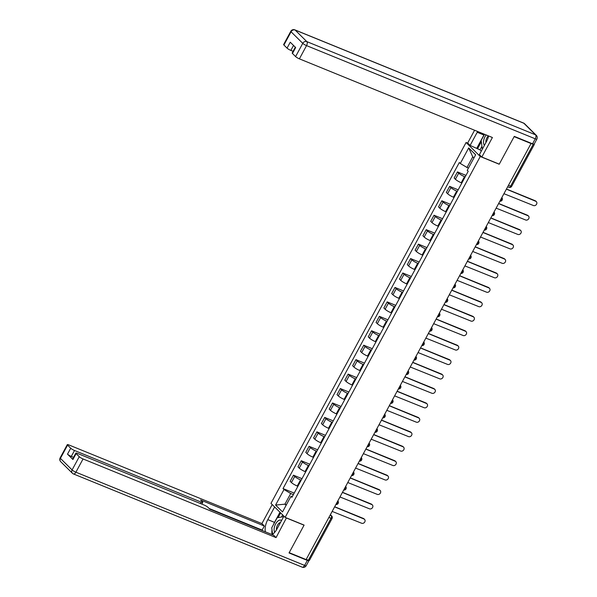 <?xml version="1.0" encoding="UTF-8"?>
<svg xmlns="http://www.w3.org/2000/svg" width="597" height="597" viewBox="0 0 597 597"><rect width="100%" height="100%" fill="white"/><g stroke="black" fill="none" stroke-linecap="round" stroke-linejoin="round"><path stroke-width="0.9" d="M467.869 143.213L466.093 142.489L270.978 503.346L285.142 517.36L480.257 156.511L499.219 164.235L514.136 136.646L531.054 143.541L306.112 559.576L289.187 552.68L304.104 525.091L285.142 517.36M328.895 517.442L331.007 518.3A2.142 0.381 -151.6 0 0 332.066 518.502L309.388 560.441A2.142 0.381 -151.6 0 1 308.336 560.24L331.007 518.3A2.142 1.097 -67.8 0 0 331.186 515.636L330.328 514.786M306.216 559.374L308.336 560.24M508.778 187.182A2.142 1.097 -67.8 0 0 508.972 187.309A2.142 1.097 -67.8 0 0 510.607 186.145L533.278 144.205L531.054 143.541M533.278 144.205A2.142 0.381 28.4 0 0 534.337 144.407A2.142 0.381 28.4 0 0 534.166 144.093M465.175 176.899L464.526 176.637A4.918 0.881 -151.6 0 1 458.72 173.16L457.459 171.914L454.153 178.025L455.414 179.272A4.918 0.881 28.4 0 0 461.227 182.749L461.869 183.01M465.988 175.391L457.459 171.914M457.369 191.338L456.72 191.077A4.918 0.881 -151.6 0 1 450.907 187.607L449.645 186.361L446.347 192.465L447.608 193.712A4.918 0.881 28.4 0 0 453.414 197.189L454.063 197.45M458.183 189.839L449.645 186.361M449.556 205.786L448.914 205.517A4.918 0.881 -151.6 0 1 443.101 202.047L441.84 200.801L438.534 206.913L439.795 208.159A4.918 0.881 28.4 0 0 445.608 211.629L446.257 211.89M450.377 204.278L441.84 200.801M441.75 220.226L441.101 219.965A4.918 0.881 -151.6 0 1 435.295 216.487L434.034 215.241L430.728 221.353L431.989 222.599A4.918 0.881 28.4 0 0 437.802 226.069L438.444 226.338M442.564 218.718L434.034 215.241M433.944 234.666L433.295 234.405A4.918 0.881 -151.6 0 1 427.482 230.927L426.221 229.681L422.922 235.793L424.176 237.039A4.918 0.881 28.4 0 0 429.989 240.516L430.638 240.778M434.758 233.158L426.221 229.681M426.131 249.106L425.482 248.845A4.918 0.881 -151.6 0 1 419.676 245.374L418.415 244.128L415.109 250.233L416.37 251.479A4.918 0.881 28.4 0 0 422.183 254.956L422.833 255.218M426.945 247.606L418.415 244.128M418.325 263.553L417.676 263.284A4.918 0.881 -151.6 0 1 411.863 259.814L410.609 258.568L407.303 264.68L408.564 265.926A4.918 0.881 28.4 0 0 414.37 269.396L415.019 269.657M419.139 262.046L410.609 258.568M410.52 277.993L409.87 277.724A4.918 0.881 -151.6 0 1 404.057 274.254L402.796 273.008L399.497 279.12L400.751 280.366A4.918 0.881 28.4 0 0 406.564 283.836L407.214 284.105M411.333 276.486L402.796 273.008M402.706 292.433L402.057 292.172A4.918 0.881 -151.6 0 1 396.251 288.694L394.99 287.448L391.684 293.56L392.945 294.806A4.918 0.881 28.4 0 0 398.759 298.276L399.4 298.545M403.52 290.926L394.99 287.448M394.901 306.873L394.251 306.612A4.918 0.881 -151.6 0 1 388.438 303.134L387.184 301.888L383.878 308L385.14 309.246A4.918 0.881 28.4 0 0 390.945 312.724L391.595 312.985M395.714 305.365L387.184 301.888M387.087 321.32L386.446 321.052A4.918 0.881 -151.6 0 1 380.632 317.582L379.371 316.335L376.065 322.44L377.326 323.686A4.918 0.881 28.4 0 0 383.14 327.163L383.789 327.425M387.908 319.813L379.371 316.335M379.282 335.76L378.632 335.492A4.918 0.881 -151.6 0 1 372.827 332.022L371.565 330.775L368.259 336.887L369.521 338.133A4.918 0.881 28.4 0 0 375.334 341.603L375.976 341.872M380.095 334.253L371.565 330.775M371.476 350.2L370.827 349.939A4.918 0.881 -151.6 0 1 365.013 346.461L363.752 345.215L360.454 351.327L361.707 352.573A4.918 0.881 28.4 0 0 367.521 356.043L368.17 356.312M372.289 348.693L363.752 345.215M363.663 364.64L363.013 364.379A4.918 0.881 -151.6 0 1 357.207 360.901L355.946 359.655L352.64 365.767L353.902 367.013A4.918 0.881 28.4 0 0 359.715 370.491L360.364 370.752M364.476 363.133L355.946 359.655M355.857 379.08L355.208 378.819A4.918 0.881 -151.6 0 1 349.394 375.349L348.141 374.103L344.835 380.207L346.096 381.453A4.918 0.881 28.4 0 0 351.902 384.931L352.551 385.192M356.67 377.58L348.141 374.103M348.051 393.527L347.402 393.259A4.918 0.881 -151.6 0 1 341.588 389.789L340.327 388.543L337.029 394.654L338.283 395.901A4.918 0.881 28.4 0 0 344.096 399.371L344.745 399.632M348.864 392.02L340.327 388.543M340.238 407.967L339.589 407.706A4.918 0.881 -151.6 0 1 333.783 404.229L332.522 402.982L329.216 409.094L330.477 410.34A4.918 0.881 28.4 0 0 336.29 413.811L336.932 414.079M341.051 406.46L332.522 402.982M332.432 422.407L331.783 422.146A4.918 0.881 -151.6 0 1 325.969 418.669L324.716 417.422L321.41 423.534L322.671 424.78A4.918 0.881 28.4 0 0 328.477 428.258L329.126 428.519M333.245 420.9L324.716 417.422M324.619 436.847L323.977 436.586A4.918 0.881 -151.6 0 1 318.164 433.116L316.903 431.862L313.597 437.974L314.858 439.22A4.918 0.881 28.4 0 0 320.671 442.698L321.32 442.959M325.44 435.34L316.903 431.862M316.813 451.295L316.164 451.026A4.918 0.881 -151.6 0 1 310.358 447.556L309.097 446.31L305.791 452.414L307.052 453.66A4.918 0.881 28.4 0 0 312.865 457.138L313.507 457.399M317.626 449.787L309.097 446.31M309.007 465.735L308.358 465.466A4.918 0.881 -151.6 0 1 302.545 461.996L301.284 460.75L297.985 466.861L299.239 468.108A4.918 0.881 28.4 0 0 305.052 471.578L305.701 471.846M309.821 464.227L301.284 460.75M301.194 480.175L300.552 479.913A4.918 0.881 -151.6 0 1 294.739 476.436L293.478 475.19L290.172 481.301L291.433 482.548A4.918 0.881 28.4 0 0 297.246 486.018L297.896 486.286M302.007 478.667L293.478 475.19M473.914 157.981L472.749 156.824L466.996 167.473L468.458 168.07M466.996 167.473L460.294 163.474L468.705 147.922L475.645 154.787L467.235 170.339L468.205 171.294L291.911 497.346L290.94 496.383L282.53 511.935L275.598 505.069L284 489.518L290.702 493.518L284.941 504.166L286.112 505.323M460.294 163.474L459.324 162.511L283.03 488.555L284 489.518M466.093 142.489L480.257 156.511M286.411 504.763L284.941 504.166L275.598 505.069M293.388 494.614L290.702 493.518M294.202 493.107L283.03 488.555M292.552 496.152L290.94 496.383M468.705 147.922L472.749 156.824M503.592 194.338A2.142 1.798 134.7 0 0 504.055 193.734L533.464 205.547A2.463 2.067 134.7 0 0 536.352 204.562A2.463 2.067 134.7 0 0 536.345 201.667A2.463 2.067 134.7 0 0 535.763 201.286L506.502 189.197A2.142 1.798 134.7 0 0 506.749 188.495M506.569 189.077L535.225 200.756A2.463 2.067 -45.3 0 1 535.808 201.137L536.345 201.667M495.779 208.786A2.142 1.798 134.7 0 0 496.241 208.174L525.651 219.987A2.463 2.067 134.7 0 0 528.539 219.002A2.463 2.067 134.7 0 0 528.539 216.114A2.463 2.067 134.7 0 0 527.957 215.733L498.696 203.637A2.142 1.798 134.7 0 0 498.943 202.943M498.756 203.517L527.42 215.204A2.463 2.067 -45.3 0 1 528.002 215.584L528.539 216.114M487.973 223.226A2.142 1.798 134.7 0 0 488.436 222.614L517.845 234.434A2.463 2.067 134.7 0 0 520.733 233.442A2.463 2.067 134.7 0 0 520.726 230.554A2.463 2.067 134.7 0 0 520.151 230.173L490.891 218.077A2.142 1.798 134.7 0 0 491.13 217.383M490.95 217.965L519.614 229.644A2.463 2.067 -45.3 0 1 520.188 230.024L520.726 230.554M481.943 146.347L480.04 149.862L470.108 145.437L467.675 143.019L474.585 130.243M470.108 145.437L477.219 132.288A12.03 6.171 -67.8 0 1 477.667 131.504M532.569 143.817L535.27 138.817A3.209 0.575 28.4 0 0 536.852 139.123L534.151 144.123A3.209 0.575 -151.6 0 1 532.569 143.817L514.286 136.37L499.271 164.145L481.839 157.041L479.406 154.63L486.51 141.482A12.03 6.171 -67.8 0 0 488.63 135.967M481.839 157.041L492.398 137.504L299.388 58.849A3.209 0.575 -151.6 0 1 295.597 56.588L292.463 53.476A3.209 0.575 -151.6 0 1 292.187 52.991L295.314 47.208M480.04 149.862L481.301 151.116M293.523 45.432L290.843 50.394A3.209 0.575 -151.6 0 1 287.053 48.126L283.911 45.021A3.209 0.575 -151.6 0 1 283.642 44.536L290.799 31.298A3.209 0.575 28.4 0 0 291.067 31.783L283.911 45.021M292.463 53.476L295.664 47.551L290.254 42.2L287.053 48.126M290.843 50.394L293.097 51.312M476.831 148.168L483.936 135.026L477.219 132.288M484.383 134.235A12.03 6.171 -67.8 0 0 483.936 135.026M481.331 141.713L477.488 148.825M286.433 517.89L276.068 537.613L83.05 458.959L75.894 472.197L304.619 565.404L307.321 560.404L289.038 552.956L304.06 525.181L286.627 518.077M283.926 516.159L277.083 528.815A12.03 6.171 -67.8 0 1 272.135 534.591A12.03 6.171 -67.8 0 1 272.008 529.845M273.404 524.703A12.03 6.171 -67.8 0 1 274.508 522.36L267.792 519.621A12.03 6.171 -67.8 0 0 265.396 531.852M267.792 519.621L274.635 506.965M272.195 504.555L261.896 523.599L264.337 526.009L200.562 500.017L202.51 501.943A3.209 0.575 28.4 0 1 202.779 502.428A3.209 0.575 28.4 0 1 201.196 502.129L74.506 450.496L71.297 456.421A3.209 0.575 -151.6 0 1 67.513 454.16L72.924 459.511A3.209 0.575 -151.6 0 1 72.647 459.026L75.849 453.101A3.209 0.575 28.4 0 0 76.125 453.586L79.259 456.69A3.209 0.575 28.4 0 0 83.05 458.959M262.881 530.823L262.135 530.084L264.337 526.009M75.849 453.101A3.209 0.575 28.4 0 1 77.438 453.399L204.129 505.032A3.209 0.575 28.4 0 1 207.913 507.293L209.86 509.211L273.627 535.203L276.068 537.613M261.896 523.599L68.886 444.944A3.209 0.575 28.4 0 0 67.304 444.638A3.209 0.575 28.4 0 0 67.573 445.131L70.715 448.235A3.209 0.575 28.4 0 0 74.506 450.496M307.321 560.404A3.209 0.575 28.4 0 0 308.903 560.702A3.209 0.575 28.4 0 0 308.806 560.411M73.558 457.347L71.297 456.421M262.135 530.084L209.107 508.472M274.508 522.36L279.971 512.248M280.635 512.898L278.083 517.621M282.665 514.905L281.53 517.002M486.137 134.952A6.955 3.567 -67.8 0 0 484.458 145.272M488.443 135.892A4.761 2.44 -67.8 0 0 485.928 142.564M482.324 149.228L481.167 140.452L484.503 134.288M281.538 520.577A6.955 3.567 -67.8 0 0 275.814 523.606A6.955 3.567 -67.8 0 0 274.747 532.255M280.486 522.517A4.761 2.44 -67.8 0 0 277.486 525.173A4.761 2.44 -67.8 0 0 276.486 529.845M272.59 534.278L271.739 527.785L277.142 517.793L283.672 516.621M480.167 237.666A2.142 1.798 134.7 0 0 480.63 237.061L510.039 248.874A2.463 2.067 134.7 0 0 512.927 247.882A2.463 2.067 134.7 0 0 512.92 244.994A2.463 2.067 134.7 0 0 512.338 244.613L483.077 232.524A2.142 1.798 134.7 0 0 483.324 231.823M483.137 232.405L511.801 244.083A2.463 2.067 -45.3 0 1 512.383 244.464L512.92 244.994M472.354 252.106A2.142 1.798 134.7 0 0 472.817 251.501L502.226 263.314A2.463 2.067 134.7 0 0 505.114 262.329A2.463 2.067 134.7 0 0 505.107 259.434A2.463 2.067 134.7 0 0 504.532 259.053L475.272 246.964A2.142 1.798 134.7 0 0 475.518 246.262M475.331 246.845L503.995 258.523A2.463 2.067 -45.3 0 1 504.577 258.904L505.107 259.434M464.548 266.553A2.142 1.798 134.7 0 0 465.011 265.941L494.42 277.754A2.463 2.067 134.7 0 0 497.308 276.769A2.463 2.067 134.7 0 0 497.301 273.881A2.463 2.067 134.7 0 0 496.719 273.501L467.466 261.404A2.142 1.798 134.7 0 0 467.705 260.71M467.526 261.285L496.189 272.963A2.463 2.067 -45.3 0 1 496.764 273.344L497.301 273.881M456.742 280.993A2.142 1.798 134.7 0 0 457.205 280.381L486.615 292.202A2.463 2.067 134.7 0 0 489.495 291.209A2.463 2.067 134.7 0 0 489.495 288.321A2.463 2.067 134.7 0 0 488.913 287.941L459.653 275.844A2.142 1.798 134.7 0 0 459.899 275.15M459.712 275.724L488.376 287.411A2.463 2.067 -45.3 0 1 488.958 287.791L489.495 288.321M448.929 295.433A2.142 1.798 134.7 0 0 449.392 294.821L478.801 306.642A2.463 2.067 134.7 0 0 481.689 305.649A2.463 2.067 134.7 0 0 481.682 302.761A2.463 2.067 134.7 0 0 481.107 302.38L451.847 290.291A2.142 1.798 134.7 0 0 452.093 289.59M451.907 290.172L480.57 301.851A2.463 2.067 -45.3 0 1 481.145 302.231L481.682 302.761M441.123 309.873A2.142 1.798 134.7 0 0 441.586 309.268L470.996 321.082A2.463 2.067 134.7 0 0 473.884 320.096A2.463 2.067 134.7 0 0 473.876 317.201A2.463 2.067 134.7 0 0 473.294 316.82L444.041 304.731A2.142 1.798 134.7 0 0 444.28 304.03M444.101 304.612L472.757 316.291A2.463 2.067 -45.3 0 1 473.339 316.671L473.876 317.201M433.31 324.32A2.142 1.798 134.7 0 0 433.773 323.708L463.182 335.521A2.463 2.067 134.7 0 0 466.07 334.536A2.463 2.067 134.7 0 0 466.07 331.648A2.463 2.067 134.7 0 0 465.488 331.268L436.228 319.171A2.142 1.798 134.7 0 0 436.474 318.47M436.288 319.052L464.951 330.731A2.463 2.067 -45.3 0 1 465.533 331.111L466.07 331.648M425.504 338.76A2.142 1.798 134.7 0 0 425.967 338.148L455.377 349.961A2.463 2.067 134.7 0 0 458.265 348.976A2.463 2.067 134.7 0 0 458.257 346.088A2.463 2.067 134.7 0 0 457.683 345.708L428.422 333.611A2.142 1.798 134.7 0 0 428.661 332.917M428.482 333.492L457.145 345.178A2.463 2.067 -45.3 0 1 457.72 345.559L458.257 346.088M417.699 353.2A2.142 1.798 134.7 0 0 418.161 352.588L447.571 364.409A2.463 2.067 134.7 0 0 450.459 363.416A2.463 2.067 134.7 0 0 450.451 360.528A2.463 2.067 134.7 0 0 449.869 360.148L420.609 348.051A2.142 1.798 134.7 0 0 420.855 347.357M420.669 347.939L449.332 359.618A2.463 2.067 -45.3 0 1 449.914 359.998L450.451 360.528M409.885 367.64A2.142 1.798 134.7 0 0 410.348 367.036L439.758 378.849A2.463 2.067 134.7 0 0 442.646 377.856A2.463 2.067 134.7 0 0 442.638 374.968A2.463 2.067 134.7 0 0 442.064 374.588L412.803 362.498A2.142 1.798 134.7 0 0 413.049 361.797M412.863 362.379L441.526 374.058A2.463 2.067 -45.3 0 1 442.108 374.438L442.638 374.968M402.079 382.08A2.142 1.798 134.7 0 0 402.542 381.476L431.952 393.289A2.463 2.067 134.7 0 0 434.84 392.304A2.463 2.067 134.7 0 0 434.832 389.408A2.463 2.067 134.7 0 0 434.25 389.028L404.997 376.938A2.142 1.798 134.7 0 0 405.236 376.237M405.057 376.819L433.721 388.498A2.463 2.067 -45.3 0 1 434.295 388.878L434.832 389.408M394.274 396.527A2.142 1.798 134.7 0 0 394.736 395.915L424.146 407.729A2.463 2.067 134.7 0 0 427.034 406.744A2.463 2.067 134.7 0 0 427.027 403.856A2.463 2.067 134.7 0 0 426.445 403.475L397.184 391.378A2.142 1.798 134.7 0 0 397.43 390.684M397.244 391.259L425.907 402.938A2.463 2.067 -45.3 0 1 426.489 403.318L427.027 403.856M386.46 410.967A2.142 1.798 134.7 0 0 386.923 410.355L416.333 422.176A2.463 2.067 134.7 0 0 419.221 421.183A2.463 2.067 134.7 0 0 419.213 418.296A2.463 2.067 134.7 0 0 418.639 417.915L389.378 405.818A2.142 1.798 134.7 0 0 389.625 405.124M389.438 405.699L418.101 417.385A2.463 2.067 -45.3 0 1 418.676 417.766L419.213 418.296M378.655 425.407A2.142 1.798 134.7 0 0 379.117 424.795L408.527 436.616A2.463 2.067 134.7 0 0 411.415 435.623A2.463 2.067 134.7 0 0 411.408 432.735A2.463 2.067 134.7 0 0 410.826 432.355L381.573 420.266A2.142 1.798 134.7 0 0 381.811 419.564M381.632 420.146L410.288 431.825A2.463 2.067 -45.3 0 1 410.87 432.206L411.408 432.735M370.841 439.847A2.142 1.798 134.7 0 0 371.304 439.243L400.714 451.056A2.463 2.067 134.7 0 0 403.602 450.071A2.463 2.067 134.7 0 0 403.602 447.175A2.463 2.067 134.7 0 0 403.02 446.795L373.759 434.706A2.142 1.798 134.7 0 0 374.006 434.004M373.819 434.586L402.482 446.265A2.463 2.067 -45.3 0 1 403.065 446.646L403.602 447.175M363.036 454.295A2.142 1.798 134.7 0 0 363.498 453.683L392.908 465.496A2.463 2.067 134.7 0 0 395.796 464.511A2.463 2.067 134.7 0 0 395.789 461.623A2.463 2.067 134.7 0 0 395.214 461.242L365.954 449.145A2.142 1.798 134.7 0 0 366.192 448.444M366.013 449.026L394.677 460.705A2.463 2.067 -45.3 0 1 395.251 461.085L395.789 461.623M355.23 468.735A2.142 1.798 134.7 0 0 355.693 468.123L385.102 479.936A2.463 2.067 134.7 0 0 387.99 478.951A2.463 2.067 134.7 0 0 387.983 476.063A2.463 2.067 134.7 0 0 387.401 475.682L358.14 463.585A2.142 1.798 134.7 0 0 358.387 462.891M358.2 463.466L386.863 475.152A2.463 2.067 -45.3 0 1 387.446 475.533L387.983 476.063M347.417 483.174A2.142 1.798 134.7 0 0 347.879 482.563L377.289 494.383A2.463 2.067 134.7 0 0 380.177 493.391A2.463 2.067 134.7 0 0 380.17 490.503A2.463 2.067 134.7 0 0 379.595 490.122L350.335 478.033A2.142 1.798 134.7 0 0 350.581 477.331M350.394 477.913L379.058 489.592A2.463 2.067 -45.3 0 1 379.64 489.973L380.17 490.503M339.611 497.614A2.142 1.798 134.7 0 0 340.074 497.01L369.483 508.823A2.463 2.067 134.7 0 0 372.371 507.831A2.463 2.067 134.7 0 0 372.364 504.943A2.463 2.067 134.7 0 0 371.789 504.562L342.529 492.473A2.142 1.798 134.7 0 0 342.768 491.771M342.588 492.353L371.252 504.032A2.463 2.067 -45.3 0 1 371.827 504.413L372.364 504.943M331.805 512.054A2.142 1.798 134.7 0 0 332.268 511.45L361.678 523.263A2.463 2.067 134.7 0 0 364.566 522.278A2.463 2.067 134.7 0 0 364.558 519.383A2.463 2.067 134.7 0 0 363.976 519.002L334.716 506.913A2.142 1.798 134.7 0 0 334.962 506.211M334.775 506.793L363.439 518.472A2.463 2.067 -45.3 0 1 364.021 518.853L364.558 519.383M335.984 504.323A2.142 1.097 -67.8 0 0 337.118 503.167A2.142 1.097 -67.8 0 0 337.589 501.361M343.79 489.883A2.142 1.097 -67.8 0 0 344.924 488.727A2.142 1.097 -67.8 0 0 345.394 486.921M351.603 475.436A2.142 1.097 -67.8 0 0 352.73 474.287A2.142 1.097 -67.8 0 0 353.2 472.473M359.409 460.996A2.142 1.097 -67.8 0 0 360.543 459.839A2.142 1.097 -67.8 0 0 361.013 458.033M367.222 446.556A2.142 1.097 -67.8 0 0 368.349 445.399A2.142 1.097 -67.8 0 0 368.819 443.593M375.028 432.116A2.142 1.097 -67.8 0 0 376.162 430.959A2.142 1.097 -67.8 0 0 376.632 429.153M382.834 417.676A2.142 1.097 -67.8 0 0 383.968 416.519A2.142 1.097 -67.8 0 0 384.438 414.706M390.647 403.229A2.142 1.097 -67.8 0 0 391.774 402.079A2.142 1.097 -67.8 0 0 392.244 400.266M398.453 388.789A2.142 1.097 -67.8 0 0 399.587 387.632A2.142 1.097 -67.8 0 0 400.057 385.826M406.258 374.349A2.142 1.097 -67.8 0 0 407.393 373.192A2.142 1.097 -67.8 0 0 407.863 371.386M414.072 359.909A2.142 1.097 -67.8 0 0 415.199 358.752A2.142 1.097 -67.8 0 0 415.669 356.946M421.878 345.462A2.142 1.097 -67.8 0 0 423.012 344.312A2.142 1.097 -67.8 0 0 423.482 342.499M429.691 331.022A2.142 1.097 -67.8 0 0 430.818 329.865A2.142 1.097 -67.8 0 0 431.288 328.059M437.497 316.582A2.142 1.097 -67.8 0 0 438.631 315.425A2.142 1.097 -67.8 0 0 439.101 313.619M445.302 302.142A2.142 1.097 -67.8 0 0 446.437 300.985A2.142 1.097 -67.8 0 0 446.907 299.179M453.116 287.694A2.142 1.097 -67.8 0 0 454.242 286.545A2.142 1.097 -67.8 0 0 454.713 284.732M460.921 273.254A2.142 1.097 -67.8 0 0 462.056 272.105A2.142 1.097 -67.8 0 0 462.526 270.292M468.727 258.814A2.142 1.097 -67.8 0 0 469.861 257.658A2.142 1.097 -67.8 0 0 470.332 255.852M476.54 244.374A2.142 1.097 -67.8 0 0 477.667 243.218A2.142 1.097 -67.8 0 0 478.137 241.412M484.346 229.935A2.142 1.097 -67.8 0 0 485.48 228.778A2.142 1.097 -67.8 0 0 485.951 226.964M492.159 215.487A2.142 1.097 -67.8 0 0 493.286 214.338A2.142 1.097 -67.8 0 0 493.756 212.525M499.965 201.047A2.142 1.097 -67.8 0 0 501.099 199.891A2.142 1.097 -67.8 0 0 501.57 198.085M330.104 515.196L331.186 515.636A2.142 1.798 134.7 0 1 331.686 515.965L330.387 514.674M297.246 486.018L300.552 479.913M305.052 471.578L308.358 465.466M312.865 457.138L316.164 451.026M320.671 442.698L323.977 436.586M328.477 428.258L331.783 422.146M336.29 413.811L339.589 407.706M344.096 399.371L347.402 393.259M351.902 384.931L355.208 378.819M359.715 370.491L363.013 364.379M367.521 356.043L370.827 349.939M375.334 341.603L378.632 335.492M383.14 327.163L386.446 321.052M390.945 312.724L394.251 306.612M398.759 298.276L402.057 292.172M406.564 283.836L409.87 277.724M414.37 269.396L417.676 263.284M422.183 254.956L425.482 248.845M429.989 240.516L433.295 234.405M437.802 226.069L441.101 219.965M445.608 211.629L448.914 205.517M453.414 197.189L456.72 191.077M461.227 182.749L464.526 176.637M299.239 468.108L302.545 461.996M307.052 453.66L310.358 447.556M314.858 439.22L318.164 433.116M322.671 424.78L325.969 418.669M330.477 410.34L333.783 404.229M338.283 395.901L341.588 389.789M346.096 381.453L349.394 375.349M353.902 367.013L357.207 360.901M361.707 352.573L365.013 346.461M369.521 338.133L372.827 332.022M377.326 323.686L380.632 317.582M385.14 309.246L388.438 303.134M392.945 294.806L396.251 288.694M400.751 280.366L404.057 274.254M408.564 265.926L411.863 259.814M416.37 251.479L419.676 245.374M424.176 237.039L427.482 230.927M431.989 222.599L435.295 216.487M439.795 208.159L443.101 202.047M447.608 193.712L450.907 187.607M455.414 179.272L458.72 173.16M291.433 482.548L294.739 476.436M508.487 185.279L510.607 186.145A2.142 0.381 -151.6 0 0 511.659 186.346L534.337 144.407M535.763 201.286L535.225 200.756M527.957 215.733L527.42 215.204M520.151 230.173L519.614 229.644M536.852 139.123A3.209 3.209 0 0 0 536.285 135.318A3.209 2.694 -45.3 0 0 535.531 134.818A3.209 1.649 112.2 0 1 535.27 138.817L306.545 45.611A3.209 1.649 112.2 0 0 306.813 41.611L535.531 134.818L523.845 123.251L295.119 30.044L306.813 41.611A3.209 2.694 134.7 0 0 302.761 43.35L291.067 31.783A3.209 2.694 -45.3 0 1 295.119 30.044A3.209 1.649 112.2 0 0 294.836 29.85A3.209 3.209 0 0 0 290.799 31.298M295.597 56.588L302.761 43.35A3.209 0.575 28.4 0 0 306.545 45.611L299.388 58.849M523.554 123.057A3.209 1.649 112.2 0 1 523.845 123.251A3.209 2.694 134.7 0 1 524.599 123.751A3.209 3.209 0 0 0 523.554 123.057L294.836 29.85M76.125 453.586L72.924 459.511M67.513 454.16L70.715 448.235M67.573 445.131L60.416 458.369L72.103 469.929L79.259 456.69M200.435 503.525L201.196 502.129M60.416 458.369A3.209 0.575 -151.6 0 1 60.148 457.877A3.209 3.209 0 0 0 60.715 461.682A3.209 2.694 -45.3 0 1 60.416 458.369M72.103 469.929A3.209 2.694 134.7 0 0 72.401 473.249A3.209 3.209 0 0 0 73.446 473.943A3.209 1.649 112.2 0 0 75.894 472.197A3.209 0.575 -151.6 0 1 72.103 469.929M308.903 560.702L306.201 565.702A3.209 0.575 -151.6 0 1 304.619 565.404A3.209 1.649 112.2 0 1 302.164 567.15L73.446 473.943M512.338 244.613L511.801 244.083M504.532 259.053L503.995 258.523M496.719 273.501L496.189 272.963M488.913 287.941L488.376 287.411M481.107 302.38L480.57 301.851M473.294 316.82L472.757 316.291M465.488 331.268L464.951 330.731M457.683 345.708L457.145 345.178M449.869 360.148L449.332 359.618M442.064 374.588L441.526 374.058M434.25 389.028L433.721 388.498M426.445 403.475L425.907 402.938M418.639 417.915L418.101 417.385M410.826 432.355L410.288 431.825M403.02 446.795L402.482 446.265M395.214 461.242L394.677 460.705M387.401 475.682L386.863 475.152M379.595 490.122L379.058 489.592M371.789 504.562L371.252 504.032M363.976 519.002L363.439 518.472M499.89 201.182A2.142 2.142 0 0 0 501.823 197.607M492.085 215.621A2.142 2.142 0 0 0 494.017 212.047M484.271 230.061A2.142 2.142 0 0 0 486.204 226.487M476.466 244.509A2.142 2.142 0 0 0 478.398 240.934M468.66 258.949A2.142 2.142 0 0 0 470.593 255.374M460.847 273.389A2.142 2.142 0 0 0 462.779 269.814M453.041 287.829A2.142 2.142 0 0 0 454.974 284.254M445.235 302.276A2.142 2.142 0 0 0 447.168 298.701M437.422 316.716A2.142 2.142 0 0 0 439.355 313.141M429.616 331.156A2.142 2.142 0 0 0 431.549 327.581M421.803 345.596A2.142 2.142 0 0 0 423.736 342.021M413.997 360.043A2.142 2.142 0 0 0 415.93 356.461M406.191 374.483A2.142 2.142 0 0 0 408.124 370.909M398.378 388.923A2.142 2.142 0 0 0 400.311 385.349M390.572 403.363A2.142 2.142 0 0 0 392.505 399.789M382.767 417.803A2.142 2.142 0 0 0 384.699 414.228M374.953 432.25A2.142 2.142 0 0 0 376.886 428.676M367.148 446.69A2.142 2.142 0 0 0 369.08 443.116M359.334 461.13A2.142 2.142 0 0 0 361.267 457.556M351.529 475.57A2.142 2.142 0 0 0 353.461 471.996M343.723 490.018A2.142 2.142 0 0 0 345.656 486.443M335.91 504.458A2.142 2.142 0 0 0 337.842 500.883M507.681 186.779L508.972 187.309A2.142 2.142 0 0 0 511.659 186.346M332.066 518.502A2.142 2.142 0 0 0 331.686 515.965M536.285 135.318L524.599 123.751M67.304 444.638L60.148 457.877M60.715 461.682L72.401 473.249M302.164 567.15A3.209 3.209 0 0 0 306.201 565.702M201.868 504.107L202.779 502.428"/></g></svg>
